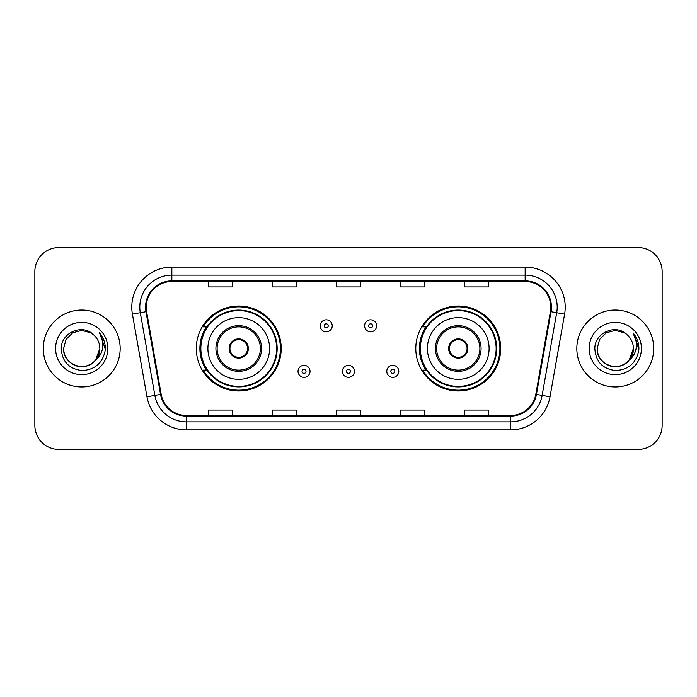 <?xml version="1.0" encoding="UTF-8"?>
<svg xmlns="http://www.w3.org/2000/svg" width="697" height="697" viewBox="0 0 697 697"><rect width="100%" height="100%" fill="white"/><g stroke="black" fill="none" stroke-linecap="round" stroke-linejoin="round"><path stroke-width="1.05" d="M415.795 348.5A42.465 42.465 0 0 0 458.26 390.965A42.465 42.465 0 0 0 500.716 348.5A42.465 42.465 0 0 0 458.26 306.035A42.465 42.465 0 0 0 415.795 348.5M196.284 348.5A42.465 42.465 0 0 0 238.74 390.965A42.465 42.465 0 0 0 281.205 348.5A42.465 42.465 0 0 0 238.74 306.035A42.465 42.465 0 0 0 196.284 348.5M206.469 370.133A38.858 38.858 0 0 1 206.469 326.867M425.98 370.133A38.858 38.858 0 0 1 425.98 326.867M34.85 271.586L34.85 425.414A24.038 24.038 0 0 0 58.888 449.443L638.112 449.443A24.038 24.038 0 0 0 662.15 425.414L662.15 271.586A24.038 24.038 0 0 0 638.112 247.557L58.888 247.557A24.038 24.038 0 0 0 34.85 271.586L34.85 425.414M43.266 348.5A38.457 38.457 0 0 0 81.715 386.957A38.457 38.457 0 0 0 120.172 348.5A38.457 38.457 0 0 0 81.715 310.043A38.457 38.457 0 0 0 43.266 348.5A38.457 38.457 0 0 0 81.715 386.957A38.457 38.457 0 0 0 120.172 348.5A38.457 38.457 0 0 0 81.715 310.043A38.457 38.457 0 0 0 43.266 348.5M576.828 348.5A38.457 38.457 0 0 0 615.285 386.957A38.457 38.457 0 0 0 653.734 348.5A38.457 38.457 0 0 0 615.285 310.043A38.457 38.457 0 0 0 576.828 348.5A38.457 38.457 0 0 0 615.285 386.957A38.457 38.457 0 0 0 653.734 348.5A38.457 38.457 0 0 0 615.285 310.043A38.457 38.457 0 0 0 576.828 348.5M146.213 307.159A25.641 25.641 0 0 1 171.845 281.527L525.155 281.527A25.641 25.641 0 0 1 550.403 311.611L535.819 394.293A25.641 25.641 0 0 1 510.579 415.473L186.421 415.473A25.641 25.641 0 0 1 161.181 394.293L146.597 311.611A25.641 25.641 0 0 1 146.213 307.159M145.568 307.159A26.277 26.277 0 0 0 145.969 311.725L160.545 394.406A26.277 26.277 0 0 0 186.421 416.118L510.579 416.118A26.277 26.277 0 0 0 536.455 394.406L551.031 311.725A26.277 26.277 0 0 0 525.155 280.882L171.845 280.882A26.277 26.277 0 0 0 145.568 307.159M132.395 314.12A40.06 40.06 0 0 1 171.845 267.099L525.155 267.099A40.06 40.06 0 0 1 564.605 314.12L550.02 396.793A40.06 40.06 0 0 1 510.579 429.901L186.421 429.901A40.06 40.06 0 0 1 146.98 396.793L132.395 314.12L140.289 312.726A32.045 32.045 0 0 1 171.845 275.115L525.155 275.115A32.045 32.045 0 0 1 556.711 312.726L542.135 395.408A32.045 32.045 0 0 1 510.579 421.885L186.421 421.885A32.045 32.045 0 0 1 154.865 395.408L140.289 312.726A32.045 32.045 0 0 1 139.801 307.159M638.112 247.557L58.888 247.557M58.888 449.443L638.112 449.443M662.15 425.414L662.15 271.586M336.485 281.527L336.485 286.946L360.515 286.946L360.515 281.527M272.388 281.527L272.388 286.946L296.425 286.946L296.425 281.527M208.298 281.527L208.298 286.946L232.336 286.946L232.336 281.527M400.575 281.527L400.575 286.946L424.612 286.946L424.612 281.527M464.664 281.527L464.664 286.946L488.702 286.946L488.702 281.527M360.515 415.473L360.515 410.054L336.485 410.054L336.485 415.473M296.425 415.473L296.425 410.054L272.388 410.054L272.388 415.473M232.336 415.473L232.336 410.054L208.298 410.054L208.298 415.473M424.612 415.473L424.612 410.054L400.575 410.054L400.575 415.473M488.702 415.473L488.702 410.054L464.664 410.054L464.664 415.473M76.156 365.733C87.508 369.819 100.176 360.253 99.828 348.5C99.584 355.331 96.561 360.558 90.776 364.183C79.484 371.414 62.991 361.891 63.61 348.5L66.032 339.448L72.662 332.817L81.715 330.387L90.776 332.817L93.581 334.813C82.464 323.164 61.066 332.765 61.266 348.5C62.085 361.726 69.099 369.088 82.298 370.577C95.297 369.637 102.964 362.728 105.299 349.859L105.334 348.5C105.264 342.558 103.295 337.348 99.41 332.852C102.363 337.697 103.4 342.915 102.529 348.5C101.684 353.248 99.375 357.125 95.594 360.131A18.113 18.113 0 0 0 99.828 348.5L95.594 360.131C85.984 373.13 62.66 364.819 63.61 348.5L66.032 339.448L72.662 332.817L81.715 330.387L90.776 332.817L93.581 334.813L90.776 332.817L81.715 330.387L72.662 332.817L66.032 339.448L63.61 348.5C63.854 355.331 66.868 360.558 72.662 364.183C83.954 371.414 100.446 361.891 99.828 348.5L95.55 360.192L99.828 348.5C99.584 355.331 96.561 360.558 90.776 364.183C79.484 371.414 62.991 361.891 63.61 348.5C63.854 355.331 66.868 360.558 72.662 364.183C83.954 371.414 100.446 361.891 99.828 348.5A18.113 18.113 0 0 0 93.581 334.813M55.594 348.5A26.12 26.12 0 0 0 81.715 374.62A26.12 26.12 0 0 0 107.843 348.5A26.12 26.12 0 0 0 81.715 322.38A26.12 26.12 0 0 0 55.594 348.5M99.584 333.053L105.325 349.188M207.898 348.5A30.842 30.842 0 0 1 238.74 317.658A30.842 30.842 0 0 1 269.591 348.5A30.842 30.842 0 0 1 238.74 379.342A30.842 30.842 0 0 1 207.898 348.5A30.842 30.842 0 0 0 238.74 379.342A30.842 30.842 0 0 0 269.591 348.5M217.115 348.5A21.633 21.633 0 0 0 238.74 370.133A21.633 21.633 0 0 0 260.373 348.5A21.633 21.633 0 0 0 238.74 326.867A21.633 21.633 0 0 0 217.115 348.5M206.948 326.867A38.457 38.457 0 0 0 206.948 370.133M276.639 348.5A37.891 37.891 0 0 0 238.74 310.609A37.891 37.891 0 0 0 200.849 348.5A37.891 37.891 0 0 0 238.74 386.391A37.891 37.891 0 0 0 276.639 348.5M229.13 348.5A9.61 9.61 0 0 0 238.74 358.11A9.61 9.61 0 0 0 248.359 348.5A9.61 9.61 0 0 0 238.74 338.89A9.61 9.61 0 0 0 229.13 348.5M280.403 348.5A41.663 41.663 0 0 1 203.141 370.133L207 370.133A38.413 38.413 0 0 0 277.153 348.596A38.413 38.413 0 0 0 207 326.867L203.141 326.867A41.663 41.663 0 0 1 280.403 348.5M229.435 346.095L229.766 346.095A9.296 9.296 0 0 1 247.723 346.095L247.217 346.095A8.808 8.808 0 0 1 238.74 357.308A8.808 8.808 0 0 1 230.263 346.095A8.808 8.808 0 0 1 247.217 346.095L248.054 346.095M229.766 346.095L230.263 346.095L229.766 346.095M248.054 350.905L247.723 350.905A9.296 9.296 0 0 1 229.766 350.905L229.435 350.905M247.723 350.905L247.217 350.905L247.723 350.905M609.718 365.733C621.071 369.819 633.739 360.253 633.39 348.5C633.146 355.331 630.132 360.558 624.338 364.183C613.046 371.414 596.554 361.891 597.172 348.5L599.594 339.448L606.224 332.817L599.594 339.448L597.172 348.5L599.594 339.448L606.224 332.817L615.285 330.387L624.338 332.817L627.143 334.813C616.035 323.164 594.637 332.765 594.837 348.5C595.656 361.726 602.661 369.088 615.869 370.577C628.868 369.637 636.535 362.728 638.861 349.859L638.905 348.5C638.835 342.558 636.858 337.348 632.972 332.852C635.925 337.697 636.971 342.915 636.091 348.5C635.246 353.248 632.937 357.125 629.164 360.131A18.113 18.113 0 0 0 633.39 348.5L629.164 360.131C619.546 373.13 596.231 364.819 597.172 348.5C597.416 355.331 600.439 360.558 606.224 364.183C617.516 371.414 634.009 361.891 633.39 348.5L629.112 360.192L633.39 348.5C633.146 355.331 630.132 360.558 624.338 364.183C613.046 371.414 596.554 361.891 597.172 348.5C597.416 355.331 600.439 360.558 606.224 364.183C617.516 371.414 634.009 361.891 633.39 348.5A18.113 18.113 0 0 0 627.143 334.813M589.157 348.5A26.12 26.12 0 0 0 615.285 374.62A26.12 26.12 0 0 0 641.406 348.5A26.12 26.12 0 0 0 615.285 322.38A26.12 26.12 0 0 0 589.157 348.5M638.905 348.5L633.32 333.253M633.146 333.053L638.888 349.188M427.409 348.5A30.842 30.842 0 0 1 458.26 317.658A30.842 30.842 0 0 1 489.102 348.5A30.842 30.842 0 0 1 458.26 379.342A30.842 30.842 0 0 1 427.409 348.5A30.842 30.842 0 0 0 458.26 379.342A30.842 30.842 0 0 0 489.102 348.5M436.627 348.5A21.633 21.633 0 0 0 458.26 370.133A21.633 21.633 0 0 0 479.884 348.5A21.633 21.633 0 0 0 458.26 326.867A21.633 21.633 0 0 0 436.627 348.5M426.459 326.867A38.457 38.457 0 0 0 426.459 370.133M496.151 348.5A37.891 37.891 0 0 0 458.26 310.609A37.891 37.891 0 0 0 420.361 348.5A37.891 37.891 0 0 0 458.26 386.391A37.891 37.891 0 0 0 496.151 348.5M448.641 348.5A9.61 9.61 0 0 0 458.26 358.11A9.61 9.61 0 0 0 467.87 348.5A9.61 9.61 0 0 0 458.26 338.89A9.61 9.61 0 0 0 448.641 348.5M499.915 348.5A41.663 41.663 0 0 1 422.652 370.133L426.512 370.133A38.413 38.413 0 0 0 496.673 348.596A38.413 38.413 0 0 0 426.512 326.867L422.652 326.867A41.663 41.663 0 0 1 499.915 348.5M448.946 346.095L449.277 346.095A9.296 9.296 0 0 1 467.234 346.095L466.737 346.095A8.808 8.808 0 0 1 458.26 357.308A8.808 8.808 0 0 1 449.783 346.095A8.808 8.808 0 0 1 466.737 346.095L467.565 346.095M449.277 346.095L449.783 346.095L449.277 346.095M467.565 350.905L466.737 350.905A8.808 8.808 0 0 1 449.783 350.905L448.946 350.905M466.737 350.905L467.234 350.905A9.296 9.296 0 0 1 449.277 350.905L449.783 350.905M332.234 325.83A6.012 6.012 0 0 1 326.231 331.833A6.012 6.012 0 0 1 320.219 325.83A6.012 6.012 0 0 1 326.231 319.818A6.012 6.012 0 0 1 332.234 325.83A6.012 6.012 0 0 0 326.231 319.818A6.012 6.012 0 0 0 320.219 325.83M376.624 325.83A6.012 6.012 0 0 1 370.612 331.833A6.012 6.012 0 0 1 364.601 325.83A6.012 6.012 0 0 1 370.612 319.818A6.012 6.012 0 0 1 376.624 325.83A6.012 6.012 0 0 0 370.612 319.818A6.012 6.012 0 0 0 364.601 325.83M298.028 371.335A6.012 6.012 0 0 1 304.04 365.324A6.012 6.012 0 0 1 310.043 371.335A6.012 6.012 0 0 1 304.04 377.338A6.012 6.012 0 0 1 298.028 371.335A6.012 6.012 0 0 0 304.04 377.338A6.012 6.012 0 0 0 310.043 371.335M342.41 371.335A6.012 6.012 0 0 1 348.422 365.324A6.012 6.012 0 0 1 354.425 371.335A6.012 6.012 0 0 1 348.422 377.338A6.012 6.012 0 0 1 342.41 371.335A6.012 6.012 0 0 0 348.422 377.338A6.012 6.012 0 0 0 354.425 371.335M386.791 371.335A6.012 6.012 0 0 1 392.803 365.324A6.012 6.012 0 0 1 398.815 371.335A6.012 6.012 0 0 1 392.803 377.338A6.012 6.012 0 0 1 386.791 371.335A6.012 6.012 0 0 0 392.803 377.338A6.012 6.012 0 0 0 398.815 371.335M525.155 267.099L525.155 280.882M140.289 312.726L145.969 311.725M186.421 429.901L186.421 416.118M510.579 416.118L510.579 429.901M536.455 394.406L550.02 396.793M146.98 396.793L160.545 394.406M551.031 311.725L564.605 314.12M171.845 267.099L171.845 280.882M261.575 348.5A22.835 22.835 0 0 0 238.74 325.665A22.835 22.835 0 0 0 215.913 348.5A22.835 22.835 0 0 0 238.74 371.335A22.835 22.835 0 0 0 261.575 348.5M481.087 348.5A22.835 22.835 0 0 0 458.26 325.665A22.835 22.835 0 0 0 435.425 348.5A22.835 22.835 0 0 0 458.26 371.335A22.835 22.835 0 0 0 481.087 348.5M324.227 325.83A2.004 2.004 0 0 0 326.231 327.834A2.004 2.004 0 0 0 328.235 325.83A2.004 2.004 0 0 0 326.231 323.826A2.004 2.004 0 0 0 324.227 325.83M368.608 325.83A2.004 2.004 0 0 0 370.612 327.834A2.004 2.004 0 0 0 372.616 325.83A2.004 2.004 0 0 0 370.612 323.826A2.004 2.004 0 0 0 368.608 325.83M306.035 371.335A2.004 2.004 0 0 0 304.04 369.332A2.004 2.004 0 0 0 302.036 371.335A2.004 2.004 0 0 0 304.04 373.339A2.004 2.004 0 0 0 306.035 371.335M350.425 371.335A2.004 2.004 0 0 0 348.422 369.332A2.004 2.004 0 0 0 346.418 371.335A2.004 2.004 0 0 0 348.422 373.339A2.004 2.004 0 0 0 350.425 371.335M394.807 371.335A2.004 2.004 0 0 0 392.803 369.332A2.004 2.004 0 0 0 390.799 371.335A2.004 2.004 0 0 0 392.803 373.339A2.004 2.004 0 0 0 394.807 371.335"/></g></svg>
